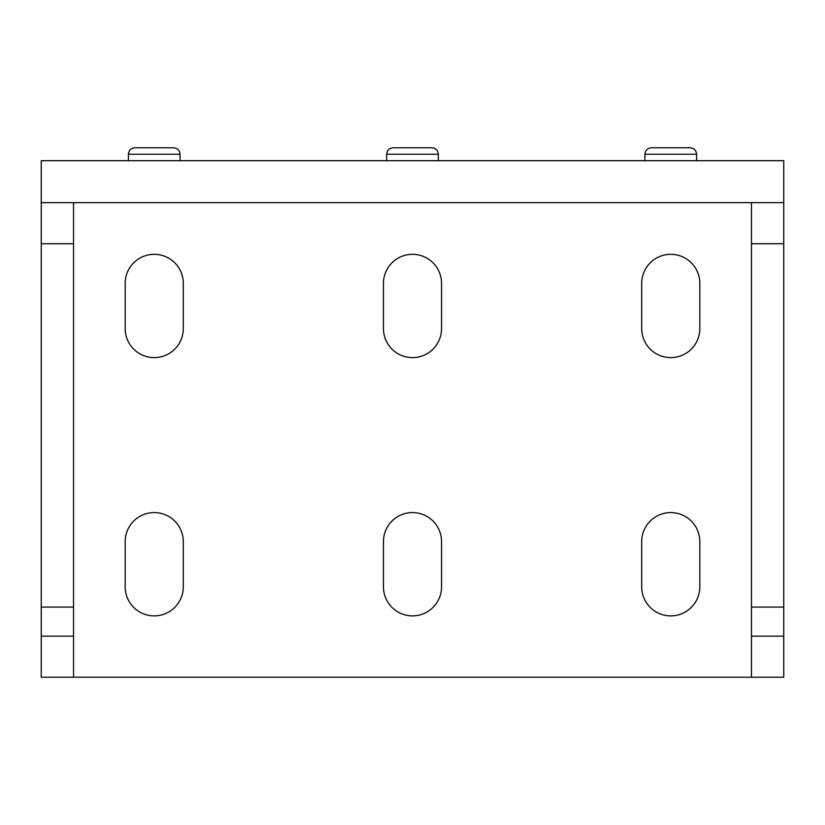 <?xml version="1.0" encoding="UTF-8"?>
<svg xmlns="http://www.w3.org/2000/svg" width="825" height="825" viewBox="0 0 825 825"><rect width="100%" height="100%" fill="white"/><g stroke="black" fill="none" stroke-linecap="round" stroke-linejoin="round"><path stroke-width="1.24" d="M128.411 160.7L128.411 154.244C128.803 150.325 130.958 148.17 134.867 147.778L173.611 147.778C177.519 148.17 179.675 150.325 180.067 154.244C179.675 150.325 177.519 148.17 173.611 147.778L134.867 147.778C130.958 148.17 128.803 150.325 128.411 154.244L180.067 154.244L180.067 160.7M644.933 160.7L644.933 154.244C645.325 150.325 647.481 148.17 651.389 147.778L690.133 147.778C694.042 148.17 696.197 150.325 696.589 154.244C696.197 150.325 694.042 148.17 690.133 147.778L651.389 147.778C647.481 148.17 645.325 150.325 644.933 154.244L696.589 154.244L696.589 160.7M386.677 160.7L386.677 154.244C387.069 150.325 389.214 148.17 393.133 147.778L431.867 147.778C435.786 148.17 437.931 150.325 438.323 154.244C437.931 150.325 435.786 148.17 431.867 147.778L393.133 147.778C389.214 148.17 387.069 150.325 386.677 154.244L438.323 154.244L438.323 160.7M183.294 328.567A29.05 29.05 0 0 1 154.244 357.617A29.05 29.05 0 0 1 125.183 328.567L125.183 283.367A29.05 29.05 0 0 1 154.244 254.317A29.05 29.05 0 0 1 183.294 283.367L183.294 328.567M183.294 586.822A29.05 29.05 0 0 1 154.244 615.883A29.05 29.05 0 0 1 125.183 586.822L125.183 541.633A29.05 29.05 0 0 1 154.244 512.572A29.05 29.05 0 0 1 183.294 541.633L183.294 586.822M441.55 328.567A29.05 29.05 0 0 1 412.5 357.617A29.05 29.05 0 0 1 383.45 328.567L383.45 283.367A29.05 29.05 0 0 1 412.5 254.317A29.05 29.05 0 0 1 441.55 283.367L441.55 328.567M441.55 586.822A29.05 29.05 0 0 1 412.5 615.883A29.05 29.05 0 0 1 383.45 586.822L383.45 541.633A29.05 29.05 0 0 1 412.5 512.572A29.05 29.05 0 0 1 441.55 541.633L441.55 586.822M699.817 328.567A29.05 29.05 0 0 1 670.756 357.617A29.05 29.05 0 0 1 641.706 328.567L641.706 283.367A29.05 29.05 0 0 1 670.756 254.317A29.05 29.05 0 0 1 699.817 283.367L699.817 328.567M699.817 586.822A29.05 29.05 0 0 1 670.756 615.883A29.05 29.05 0 0 1 641.706 586.822L641.706 541.633A29.05 29.05 0 0 1 670.756 512.572A29.05 29.05 0 0 1 699.817 541.633L699.817 586.822M41.25 202.661L41.25 160.7L783.75 160.7L783.75 202.661L751.472 202.661L751.472 677.222L73.528 677.222L73.528 202.661L41.25 202.661L41.25 243.726L73.528 243.726M73.528 677.222L41.25 677.222L41.25 636.158L73.528 636.158M41.25 636.158L41.25 243.726M783.75 202.661L783.75 243.726L751.472 243.726M783.75 243.726L783.75 636.158L751.472 636.158M783.75 636.158L783.75 677.222L751.472 677.222M751.472 202.661L73.528 202.661M41.25 607.097L73.528 607.097M783.75 607.097L751.472 607.097"/></g></svg>
